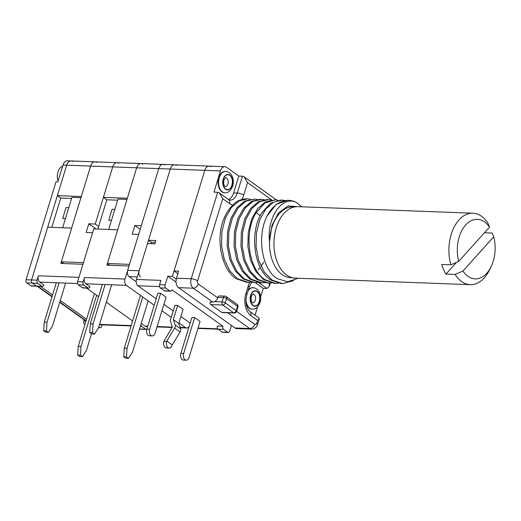 <?xml version="1.0" encoding="UTF-8"?>
<svg xmlns="http://www.w3.org/2000/svg" width="521" height="521" viewBox="0 0 521 521"><rect width="100%" height="100%" fill="white"/><g stroke="black" fill="none" stroke-linecap="round" stroke-linejoin="round"><path stroke-width="0.78" d="M151.403 243.717A58.404 37.043 92.1 0 1 151.364 242.363L148.485 240.305L170.269 169.045A7.151 4.533 -87.9 0 1 174.613 164.818A7.151 4.533 92.1 0 0 170.269 169.045L158.762 168.615L141.295 225.736L134.848 225.495L140.201 229.318M156.163 298.82L137.902 285.769A4.767 3.022 92.1 0 1 136.509 279.471L147.489 243.574L154.854 243.848L155.851 240.585L148.485 240.305M151.364 242.363L155.265 242.512M231.415 325.43L229.683 331.089A2.384 1.511 -87.9 0 1 228.237 332.502A2.384 1.511 -87.9 0 1 227.657 332.294L223.581 329.383A2.384 1.511 -87.9 0 1 222.884 326.231L171.91 289.8A2.384 1.511 -87.9 0 1 170.458 291.213A2.384 1.511 -87.9 0 1 169.885 291.005L165.808 288.087A2.384 1.511 -87.9 0 1 165.111 284.941L167.775 276.241L172.379 276.41L204.805 170.341A7.151 4.533 -87.9 0 1 209.149 166.108A7.151 4.533 -87.9 0 1 210.881 166.727M165.808 288.087L160.279 287.885A2.384 1.511 92.1 0 1 159.582 284.733L160.917 280.383L136.509 279.471M190.152 323.111L180.885 316.488M173.154 310.965L163.894 304.349M197.947 328.419A4.767 3.022 92.1 0 0 198.188 328.445L218.071 329.187M176.241 279.171L172.379 276.41M167.775 276.241L176.046 282.154M222.884 326.231L217.361 326.029A2.384 1.511 92.1 0 0 218.052 329.174L222.135 332.092A2.384 1.511 92.1 0 0 222.708 332.294L228.237 332.502M169.208 348.048L166.44 347.943A4.767 3.022 92.1 0 1 165.287 347.533A4.767 3.022 92.1 0 1 163.9 341.235L172.379 326.914L170.211 320.597L174.88 305.332L177.641 305.436L183.079 309.324L178.755 323.469L180.611 328.888A3.575 2.553 -54.4 0 1 180.09 331.988L174.652 328.1L166.661 341.34A4.767 3.022 -87.9 0 0 168.055 347.631A4.767 3.022 -87.9 0 0 169.208 348.048A4.767 3.022 -87.9 0 0 172.099 345.228L180.09 331.988M152.21 335.902A4.767 3.022 -87.9 0 0 155.108 333.082L166.088 297.178L160.65 293.29L157.883 293.186L146.909 329.09A4.767 3.022 92.1 0 0 148.296 335.387A4.767 3.022 92.1 0 0 149.449 335.798L152.21 335.902A4.767 3.022 -87.9 0 1 151.057 335.491A4.767 3.022 -87.9 0 1 149.67 329.194L160.65 293.29M186.199 360.193A4.767 3.022 -87.9 0 0 189.097 357.367L200.071 321.47L194.633 317.582L191.871 317.478L180.891 353.381A4.767 3.022 92.1 0 0 182.285 359.672A4.767 3.022 92.1 0 0 183.438 360.089L186.199 360.193A4.767 3.022 -87.9 0 1 185.046 359.777A4.767 3.022 -87.9 0 1 183.659 353.485L194.633 317.582M160.279 287.885L164.356 290.796A2.384 1.511 92.1 0 0 164.936 291.005L170.458 291.213M177.641 305.436L173.317 319.581L175.173 325A3.575 2.553 125.6 0 1 174.652 328.1M173.317 319.581L178.755 323.469M166.766 341.014L172.204 344.895M134.848 225.495L132.191 234.196L138.638 234.437L129.488 264.355L107.385 263.528L136.658 167.795L112.712 166.896A7.151 4.533 -87.9 0 1 117.056 162.669A7.151 4.533 92.1 0 0 112.712 166.896L103.399 197.361L127.345 198.254L136.658 167.795A7.151 4.533 -87.9 0 1 141.002 163.561A7.151 4.533 92.1 0 0 136.658 167.795L158.762 168.615A7.151 4.533 -87.9 0 1 163.106 164.389A7.151 4.533 92.1 0 0 158.762 168.615L127.658 270.34A4.767 3.022 92.1 0 0 129.052 276.631L136.202 281.75M140.559 277.061A4.767 3.022 -87.9 0 1 139.172 270.77L170.269 169.045L204.805 170.341L174.04 270.972L178.644 271.141L176.482 278.214A7.151 4.533 92.1 0 0 178.566 287.657L234.978 327.976A7.151 4.533 92.1 0 0 236.71 328.595L251.441 329.148A7.151 4.533 -87.9 0 1 249.715 328.53L227.657 312.763M176.482 278.214L191.22 278.768L217.661 192.275L213.975 192.138L220.461 170.921L204.805 170.341A7.151 4.533 92.1 0 1 209.149 166.108L174.613 164.818A7.151 4.533 -87.9 0 1 176.345 165.437M142.728 164.18A7.151 4.533 -87.9 0 0 141.002 163.561L163.106 164.389A7.151 4.533 -87.9 0 1 164.831 165.007M107.385 263.528L109.827 265.274M132.588 320.962L106.336 302.2L132.588 320.962M98.606 296.67L86.584 288.08L98.606 296.67M139.654 328.66L140.169 329.031A2.384 1.511 92.1 0 0 140.748 329.233L146.271 329.441A2.384 1.511 -87.9 0 1 145.698 329.233L141.614 326.322A2.384 1.511 -87.9 0 1 140.82 324.85M103.399 197.361L106.798 199.79L117.642 200.194M97.85 229.064L106.798 199.79M154.209 305.221L126.388 285.339A4.767 3.022 -87.9 0 1 125.001 279.041L128.993 265.99L106.89 265.163L117.7 229.807L93.754 228.908L77.622 281.672A2.384 1.511 92.1 0 0 78.319 284.824L82.396 287.735A2.384 1.511 92.1 0 0 82.969 287.944L88.498 288.152A2.384 1.511 -87.9 0 1 87.919 287.944L83.842 285.026A2.384 1.511 -87.9 0 1 83.145 281.881L84.48 277.53A4.767 3.022 92.1 0 0 85.867 283.821L89.944 286.739A2.384 1.511 -87.9 0 1 88.498 288.152M147.684 326.556L146.154 326.498A4.767 3.022 92.1 0 1 145.001 326.087L141.263 323.411M189.273 325.97A4.767 3.022 -87.9 0 1 186.674 328.015A4.767 3.022 -87.9 0 1 185.522 327.598L178.931 322.89M171.201 317.367L161.94 310.744M126.994 199.393L117.993 199.055L108.694 229.468M146.857 329.285A2.384 1.511 -87.9 0 1 146.271 329.441M148.146 300.891L132.49 352.098L128.505 358.357L125.743 358.253L123.705 356.794L124.291 348.106L140.416 295.361M128.505 358.357L126.466 356.898L127.052 348.21L142.708 297.003M123.705 356.794L126.466 356.898M124.291 348.106L127.052 348.21M111.657 284.785L98.508 327.807L94.522 334.065L91.761 333.968L89.723 332.509L90.302 323.821L102.344 284.44M108.746 220.168L112.067 209.286L114.835 209.39L111.507 220.272L108.746 220.168M90.302 323.821L93.07 323.925L105.105 284.544M94.522 334.065L92.484 332.613L93.07 323.925M89.723 332.509L92.484 332.613M246.062 303.033A10.726 6.806 92.1 0 0 251.897 309.122A10.726 6.806 92.1 0 0 252.131 309.122M252.932 287.696A10.726 6.806 92.1 0 0 252.698 287.683A10.726 6.806 92.1 0 0 248.256 290.002M225.554 171.357A10.726 6.806 92.1 0 0 225.326 171.344A10.726 6.806 92.1 0 0 218.807 177.694A10.726 6.806 92.1 0 0 224.525 192.783A10.726 6.806 92.1 0 0 224.753 192.79M292.079 277.647A35.461 22.488 -87.9 0 1 282.128 274.593A35.461 22.488 -87.9 0 1 269.546 241.627A35.461 22.488 -87.9 0 1 294.723 206.909M267.045 216.111A41.719 26.46 -87.9 0 1 288.751 200.357L287.735 200.318L276.299 204.265L267.045 216.111C256.527 236.417 261.985 269.657 277.276 278.67L287.651 281.789L298.084 278.24M301.861 206.811L296.026 202.272C281.796 195.434 266.537 218.26 269.546 241.627L271.91 225.567L278.54 212.802L288.054 205.99L298.403 206.681M282.493 283.619L281.164 283.567L270.646 279.94C253.831 269.565 249.22 232.405 261.803 212.783L270.575 203.164L280.826 200.064L282.148 200.11L273.564 202.213L265.762 208.999L259.836 219.608L256.475 232.757L256.091 246.915L258.8 260.643L264.271 272.04L271.969 279.992L282.493 283.619L293.473 280.656M278.025 200.214L275.244 199.856L264.981 202.962L256.221 212.575C243.73 231.865 248.081 269.096 265.065 279.731L275.583 283.359L278.383 283.255M284.935 200.468L282.148 200.11M288.751 200.357A41.719 26.46 -87.9 0 1 296.026 202.272M268.673 283.105L267.351 283.053L256.833 279.425L249.149 271.506L243.665 260.083L240.949 246.257L241.366 232.001L244.772 218.846L250.705 208.335L258.455 201.634L267.012 199.55L268.335 199.595L259.725 201.712L251.943 208.491L246.016 219.094L242.662 232.249L242.285 246.446L244.974 260.096L250.438 271.5L258.155 279.477L268.673 283.105L271.48 282.994M261.77 282.844L260.448 282.799L249.924 279.171L242.245 271.246L236.755 259.829L234.04 246.023L234.463 231.702L237.876 218.553L243.821 208.048L251.565 201.367L260.103 199.289L261.431 199.341L252.835 201.445L245.039 208.231L239.106 218.84L235.752 231.988L235.375 246.14L238.077 259.862L243.541 271.259L251.252 279.217L261.77 282.844L264.57 282.734M275.583 283.359L274.261 283.313L263.737 279.686L256.045 271.741L250.555 260.285L247.853 246.524L248.276 232.255L251.676 219.12L257.608 208.595L265.358 201.894L275.244 199.856M271.115 199.953L268.335 199.595M257.302 199.439L254.522 199.081L245.919 201.191L238.117 207.99L232.197 218.599L228.849 231.715L228.465 245.912L231.174 259.614L236.645 271.018L244.342 278.963L254.86 282.59L257.661 282.48M264.212 199.699L261.431 199.341M253.629 282.545L243.02 278.911L235.336 270.985L229.846 259.543L227.136 245.775L227.547 231.5L230.953 218.351L236.886 207.82L244.642 201.113L254.522 199.081M258.136 269.761L260.266 267.403M261.06 266.374L263.795 262.109M250.204 199.211L247.618 198.82L239.041 200.917L231.285 207.632L225.339 218.221L221.953 231.383L221.555 245.573L224.232 259.25L229.709 270.718L237.433 278.702L247.957 282.33L246.628 282.278L236.111 278.65C222.304 269.911 215.981 242.206 222.701 221.926A41.719 26.46 92.1 0 1 232.939 204.955C235.16 202.343 238.09 200.565 241.737 199.608A16.685 10.583 92.1 0 0 243.704 195.134L247.527 182.624L244.154 176.847L242.454 176.189L238.768 176.052L226.537 167.313A7.151 4.533 -87.9 0 0 224.805 166.687A7.151 4.533 -87.9 0 0 220.461 170.921M247.67 198.827A41.719 26.46 92.1 0 0 247.534 198.82A41.719 26.46 92.1 0 0 241.737 199.608M214.665 301.607L212.757 302.115L209.996 302.011A2.384 1.511 92.1 0 0 210.816 304.583L221.685 312.359A2.384 1.511 92.1 0 0 222.265 312.561L234.235 313.01A2.384 1.511 -87.9 0 1 233.662 312.802A2.384 1.7 -54.4 0 0 236.169 310.698A2.384 0.71 17 0 1 236.606 311.324L237.934 306.973A2.384 0.71 -163 0 0 237.498 306.341A2.384 1.7 -54.4 0 0 237.042 304.336L226.166 296.566A2.384 1.7 125.6 0 1 226.622 298.572A2.384 0.71 -163 0 0 223.424 297.53A2.384 1.511 -87.9 0 1 224.87 296.123L219.348 295.915A2.384 1.511 92.1 0 0 217.895 297.328L217.732 297.869A4.767 3.4 -54.4 0 1 214.665 301.607L222.089 301.88L223.424 297.53L217.895 297.328M250.79 315.531A4.767 3.4 125.6 0 0 249.878 311.512L259.132 318.129L259.347 318.754L257.582 320.389L250.79 315.531A16.685 10.583 92.1 0 1 245.932 293.499L248.256 285.886A16.685 10.583 92.1 0 1 249.715 282.31M255.036 315.198L257.595 306.823M260.611 296.95L263.248 288.328L266.934 288.471L269.22 286.459L269.377 283.118M238.768 176.052L233.616 192.913A11.918 7.561 -87.9 0 1 228.595 199.536M247.957 282.33L250.751 282.219M217.661 192.275L219.361 192.933L222.734 198.709L197.622 280.845A2.384 1.511 -87.9 0 0 198.312 283.991L217.732 297.869M177.863 273.701L174.04 270.972M255.225 282.597L263.248 288.328M98.651 226.446L95.252 224.017L112.712 166.896L90.608 166.075L61.341 261.809L83.445 262.636L92.588 232.718L86.141 232.477L88.804 223.776L96.111 228.999M141.002 163.561L117.056 162.669A7.151 4.533 -87.9 0 1 118.788 163.288M88.804 223.776L95.252 224.017M61.341 261.809L63.777 263.554M117.056 162.669L94.959 161.842A7.151 4.533 92.1 0 0 90.608 166.075A7.151 4.533 -87.9 0 1 94.959 161.842A7.151 4.533 -87.9 0 1 96.685 162.461M86.545 319.243L60.293 300.474L86.545 319.243M52.556 294.951L40.534 286.361L52.556 294.951M94.959 161.842L71.012 160.95A7.151 4.533 92.1 0 0 66.668 165.177A7.151 4.533 -87.9 0 1 71.012 160.95A7.151 4.533 -87.9 0 1 72.738 161.569M38.43 275.811L78.951 277.322L82.943 264.271L60.84 263.444L71.651 228.087L47.704 227.189L31.573 279.953L66.668 165.177L90.608 166.075L81.296 196.534L57.356 195.642L66.668 165.177L62.982 165.04L57.824 181.907L55.988 181.836L26.05 279.751A2.384 1.511 92.1 0 0 26.747 282.896L30.824 285.808A2.384 1.511 92.1 0 0 31.397 286.016L36.926 286.224A2.384 1.511 -87.9 0 1 36.346 286.016A2.384 1.511 92.1 0 0 36.926 286.224L42.448 286.433A2.384 1.511 -87.9 0 1 41.875 286.224L37.799 283.307A2.384 1.511 -87.9 0 1 37.102 280.161L38.43 275.811A4.767 3.022 92.1 0 0 39.817 282.102L43.901 285.02A2.384 1.511 -87.9 0 1 42.448 286.433M57.356 195.642L60.749 198.071L71.598 198.475M51.8 227.345L60.749 198.071M26.05 279.751L31.573 279.953A2.384 1.511 92.1 0 0 32.269 283.105L36.346 286.016L32.269 283.105A2.384 1.511 -87.9 0 1 31.573 279.953L37.102 280.161M99.472 324.648A4.767 3.022 92.1 0 0 100.104 324.778L131.071 325.938M80.95 197.674L71.944 197.335L62.65 227.749M98.606 327.475L99.648 327.514A2.384 1.511 -87.9 0 0 100.227 327.722A2.384 1.511 -87.9 0 0 101.673 326.309L102.116 324.857M99.648 327.514L98.782 326.895M91.514 333.792L86.447 350.379L82.461 356.638L79.7 356.533L77.655 355.075L78.241 346.387L94.373 293.642M82.461 356.638L80.423 355.179L81.009 346.491L96.665 295.283M77.655 355.075L80.423 355.179M78.241 346.387L81.009 346.491M65.613 283.066L52.458 326.087L48.473 332.346L45.711 332.248L43.673 330.789L44.259 322.102L56.301 282.721M62.696 218.449L66.024 207.566L68.785 207.671L65.457 218.553L62.696 218.449M44.259 322.102L47.02 322.206L59.062 282.825M48.473 332.346L46.434 330.894L47.02 322.206M43.673 330.789L46.434 330.894M84.187 319.848L83.822 321.04A2.384 1.511 92.1 0 0 84.519 324.186L84.943 324.485M71.012 160.95L67.326 160.807A7.151 4.533 92.1 0 0 62.982 165.04M59.713 302.356L85.509 320.786A3.575 2.553 -54.4 0 0 85.998 321.04M62.644 166.14A10.133 6.428 92.1 0 0 57.981 171.917A10.133 6.428 92.1 0 0 58.072 181.093M472.944 213.2A35.76 22.677 92.1 0 0 458.936 219.992A35.76 22.677 92.1 0 0 450.925 264.798L458.721 261.412L489.48 227.156L488.073 223.424A35.76 22.677 92.1 0 0 472.944 213.2L297.966 206.668A35.76 22.677 92.1 0 0 276.918 225.782A35.76 22.677 92.1 0 0 277.791 263.379A35.76 22.677 92.1 0 0 295.296 278.136L470.274 284.668A35.76 22.677 92.1 0 0 484.276 277.875A35.76 22.677 92.1 0 0 489.434 270.067L491.069 266.719A29.801 18.899 92.1 0 0 493.706 236.801L492.293 233.076L484.432 232.776M493.706 236.801L462.948 271.057L455.146 274.443L445.937 274.098L456.435 262.402M445.937 274.098A35.76 22.677 -87.9 0 1 441.717 264.453L450.925 264.798M489.48 227.156A29.801 18.899 92.1 0 0 465.657 224.987A29.801 18.899 92.1 0 0 458.721 261.412M462.948 271.057A29.801 18.899 92.1 0 0 491.069 266.719M455.146 274.443A35.76 22.677 92.1 0 0 470.274 284.668M159.582 284.733L165.111 284.941M222.135 332.092L227.657 332.294M198.052 328.067L217.693 328.803M159.517 286.576L137.902 285.769M164.356 290.796L169.885 291.005M223.581 329.383L218.052 329.174M163.9 341.235L166.661 341.34M175.173 325L180.611 328.888M146.909 329.09L149.67 329.194M180.891 353.381L183.659 353.485M137.284 276.944L129.052 276.631M127.658 270.34L139.172 270.77M145.001 326.087L147.795 326.192M157.108 326.537L172.262 327.103M180.103 327.396L185.522 327.598M126.388 285.339L85.867 283.821M84.48 277.53L125.001 279.041M77.622 281.672L83.145 281.881M82.396 287.735L87.919 287.944M83.842 285.026L78.319 284.824M140.169 329.031L145.698 329.233M141.614 326.322L140.383 326.276M251.897 309.122L252.359 309.142A10.726 6.806 -87.9 0 1 245.971 299.562M247.892 291.193A10.726 6.806 -87.9 0 1 253.16 287.703L252.698 287.683M250.647 295.348A7.75 4.91 -87.9 0 1 257.224 291.434A7.75 4.91 -87.9 0 1 259.484 301.666A7.75 4.91 -87.9 0 1 252.9 305.58A7.75 4.91 -87.9 0 1 250.647 295.348M250.816 295.472A7.45 4.722 92.1 0 0 252.985 305.306A7.45 4.722 92.1 0 0 259.308 301.542A7.45 4.722 92.1 0 0 257.14 291.708A7.45 4.722 92.1 0 0 250.816 295.472M252.594 302.883A4.468 2.833 92.1 0 0 255.31 300.239A4.468 2.833 92.1 0 0 252.926 293.955L251.363 296.254C250.145 301.913 253.18 303.515 252.594 302.883M224.525 192.783L224.981 192.803A10.726 6.806 -87.9 0 1 219.269 177.713A10.726 6.806 -87.9 0 1 225.782 171.363L225.326 171.344M223.268 179.009A7.75 4.91 -87.9 0 1 229.846 175.095A7.75 4.91 -87.9 0 1 232.105 185.326A7.75 4.91 -87.9 0 1 225.521 189.24A7.75 4.91 -87.9 0 1 223.268 179.009M223.437 179.133A7.45 4.722 92.1 0 0 225.606 188.967A7.45 4.722 92.1 0 0 231.936 185.202A7.45 4.722 92.1 0 0 229.768 175.369A7.45 4.722 92.1 0 0 223.437 179.133M225.215 186.551A4.468 2.833 92.1 0 0 227.931 183.906A4.468 2.833 92.1 0 0 225.554 177.615L223.984 179.914C222.767 185.574 225.801 187.182 225.215 186.551M256.221 212.575L260.181 215.759M232.939 204.955A16.685 10.583 92.1 0 1 229.527 203.568L222.734 198.709M271.675 199.882L247.527 182.624M236.599 311.356L254.73 324.309A2.384 1.511 -87.9 0 0 256.755 323.111L257.582 320.389M198.312 283.991A4.767 3.4 125.6 0 1 193.298 288.204L178.566 287.657M212.757 302.115L193.298 288.204A7.151 4.533 -87.9 0 1 191.22 278.768A4.767 1.42 17 0 1 197.622 280.845M234.978 327.976L249.715 328.53A4.767 3.4 -54.4 0 0 254.73 324.309M221.685 312.359L233.662 312.802L222.786 305.032L210.816 304.583M222.786 305.032A2.384 1.511 -87.9 0 1 222.089 301.88A2.384 0.71 17 0 1 225.293 302.922A2.384 1.7 125.6 0 1 222.786 305.032M237.498 306.341L226.622 298.572L225.293 302.922L236.169 310.698L237.498 306.341M256.755 323.111A4.767 1.42 17 0 1 257.628 324.362L259.347 318.754M233.616 192.913L237.296 193.057L242.454 176.189M229.527 203.568A4.767 3.4 -54.4 0 0 228.615 199.55L230.054 200.11A11.918 7.561 92.1 0 0 237.296 193.057A4.767 1.42 17 0 1 243.704 195.134M245.932 293.499A4.767 1.42 17 0 1 246.804 294.756L249.136 287.143A4.767 1.42 -163 0 0 248.256 285.886M266.934 288.471L258.807 282.662M99.55 324.388L131.181 325.573M77.551 283.515L39.817 282.102M30.824 285.808L41.875 286.224M37.799 283.307L26.747 282.896M85.027 324.205L84.519 324.186M83.822 321.04L85.972 321.118M37.773 286.257L52.087 296.488M59.817 302.011L86.076 320.773M163.106 164.389L174.613 164.818M186.674 328.015L180.227 327.774M172.041 327.468L156.997 326.901M253.16 287.703C259.758 288.4 261.972 296.872 260.031 302.447C257.608 308.953 253.519 309.35 252.359 309.142M225.782 171.363C232.379 172.06 234.593 180.533 232.653 186.108C230.23 192.614 226.147 193.011 224.981 192.803M253.538 282.538L254.86 282.59M226.166 296.566A2.384 2.384 0 0 0 224.87 296.123M237.934 306.973A2.384 2.384 0 0 0 237.042 304.336M251.441 329.148C254.3 329.2 256.358 327.605 257.628 324.362M269.22 286.459L270.249 283.092M276.482 199.953L244.154 176.847M228.615 199.55L219.361 192.933M209.149 166.108L224.805 166.687M249.878 311.512C246.127 307.787 245.104 302.206 246.804 294.756M249.136 287.143L251.604 282.362M234.235 313.01A2.384 2.384 0 0 0 236.606 311.324M100.227 327.722L98.554 327.657M51.983 296.833L37.154 286.231"/></g></svg>
